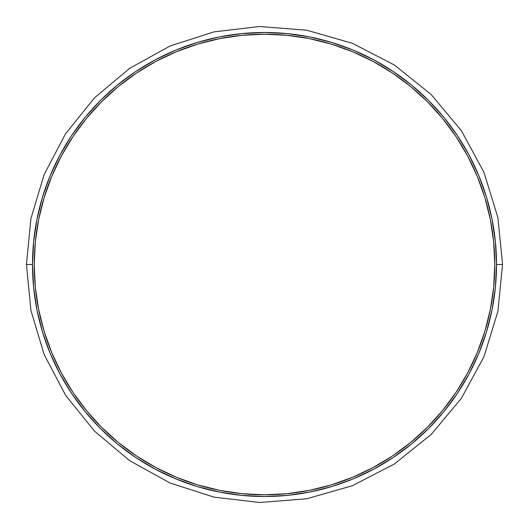 <?xml version="1.0" encoding="UTF-8"?>
<svg xmlns="http://www.w3.org/2000/svg" width="529" height="529" viewBox="0 0 529 529"><rect width="100%" height="100%" fill="white"/><g stroke="black" fill="none" stroke-linecap="round" stroke-linejoin="round"><path stroke-width="0.79" d="M73.022 136.561L86.485 118.41L73.022 136.561L61.404 155.943L51.743 176.375L44.132 197.654L38.637 219.575L35.324 241.925L34.213 264.5A230.287 230.287 0 0 1 264.5 34.213A230.287 230.287 0 0 1 494.787 264.5L493.676 241.925L490.363 219.575L484.868 197.654L477.257 176.375L467.596 155.943L455.978 136.561L442.515 118.41L427.339 101.661L410.59 86.485L392.439 73.022L373.057 61.404L352.625 51.743L331.346 44.132L309.425 38.637L287.075 35.324L264.5 34.213L287.075 35.324M478.864 175.74L486.521 197.152L492.056 219.237L495.395 241.76L496.513 264.5A232.013 232.013 0 0 1 264.5 496.513A232.013 232.013 0 0 1 32.487 264.5L26.45 264.5L32.487 264.5A232.013 232.013 0 0 1 264.5 32.487A232.013 232.013 0 0 1 496.513 264.5L502.55 264.5L496.513 264.5L495.395 287.24L492.056 309.763L486.521 331.848L478.851 353.286L469.117 373.871L457.413 393.397L443.851 411.688L428.556 428.556L411.688 443.851L393.397 457.413L373.871 469.117L353.286 478.851L331.848 486.521L309.763 492.056L287.24 495.395L264.5 496.513L241.76 495.395L219.237 492.056L197.152 486.521L175.714 478.851L155.129 469.117L135.735 457.499M241.925 35.324L264.5 34.213L241.925 35.324L219.575 38.637L197.654 44.132L176.375 51.743L155.943 61.404L136.561 73.022L118.41 86.485L101.661 101.661L86.485 118.41M392.439 455.978L373.057 467.596L392.439 455.978L410.59 442.515L427.339 427.339L442.515 410.59L455.978 392.439L467.596 373.057L477.257 352.625L484.868 331.346L490.363 309.425L493.676 287.075L494.787 264.5A230.287 230.287 0 0 1 264.5 494.787A230.287 230.287 0 0 1 34.213 264.5L35.324 287.075L38.637 309.425L44.132 331.346L51.743 352.625L61.404 373.057L73.022 392.439L86.485 410.59L101.661 427.339L118.41 442.515L136.561 455.978L155.943 467.596L176.375 477.257L197.654 484.868L219.575 490.363L241.925 493.676L264.5 494.787L241.925 493.676M309.425 490.363L287.075 493.676L264.5 494.787L287.075 493.676L309.425 490.363L331.346 484.868L352.625 477.257L373.057 467.596M135.603 457.413L117.312 443.851L100.444 428.556L85.149 411.688L71.587 393.397L59.883 373.871L50.149 353.286L42.479 331.848L36.944 309.763L33.605 287.24L32.487 264.5L33.605 241.76L36.944 219.237L42.479 197.152L50.149 175.714L59.883 155.129L71.587 135.603L85.149 117.312L100.444 100.444L117.312 85.149L135.603 71.587L155.129 59.883L175.714 50.149L197.152 42.479L219.237 36.944L241.76 33.605L264.5 32.487L287.24 33.605L309.763 36.944L331.848 42.479L353.286 50.149L373.871 59.883L393.397 71.587L411.688 85.149L428.556 100.444L443.851 117.312L457.413 135.603L469.117 155.129L478.851 175.714M26.45 264.5L30.9 310.338L44.132 354.509L65.596 395.289L94.486 431.135L129.757 460.746L170.107 483.023L214.014 497.141L259.739 502.504L306.813 498.761L352.301 485.754L394.297 464.052L431.148 434.501L461.42 398.258L483.956 356.711L497.868 311.502L502.55 264.5L497.868 217.498L483.956 172.289L461.42 130.742L431.148 94.499L394.297 64.948L352.301 43.246L306.813 30.239L259.739 26.496L214.014 31.859L170.107 45.977L129.757 68.254L94.486 97.865L65.596 133.711L44.132 174.491L30.9 218.662L26.45 264.5"/></g></svg>
